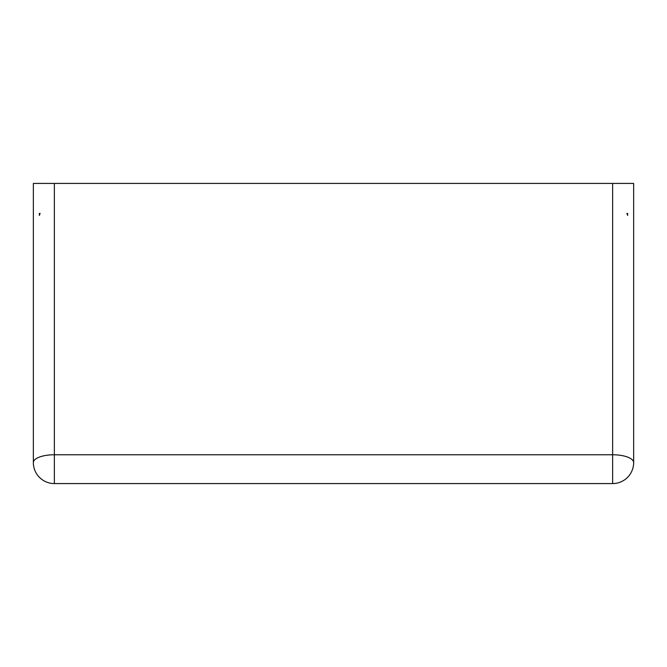<?xml version="1.0" encoding="UTF-8"?>
<svg xmlns="http://www.w3.org/2000/svg" width="667" height="667" viewBox="0 0 667 667"><rect width="100%" height="100%" fill="white"/><g stroke="black" fill="none" stroke-linecap="round" stroke-linejoin="round"><path stroke-width="1" d="M39.353 215.416L39.353 213.44L40.112 213.44A56.57 21.011 -90 0 0 39.353 215.416M626.888 213.44L627.647 213.44L626.888 213.44A56.57 21.011 -90 0 1 627.647 215.416L627.647 213.44L627.647 215.416M54.361 483.575L54.361 454.761A21.011 7.804 180 0 0 33.35 462.564A21.011 21.011 0 0 0 37.494 475.096A21.011 21.011 0 0 0 37.544 475.154A21.011 21.011 0 0 0 54.361 483.575L612.639 483.575A21.011 21.011 0 0 0 633.65 462.564A21.011 7.804 180 0 0 612.639 454.761L612.639 483.575A21.011 21.011 0 0 0 633.65 462.564L633.65 183.425L612.639 183.425L612.639 454.761L54.361 454.761L54.361 183.425L33.35 183.425L33.35 462.564A21.011 21.011 0 0 0 37.494 475.096A21.011 21.011 0 0 0 37.544 475.154A21.011 21.011 0 0 0 54.361 483.575A21.011 21.011 0 0 1 37.544 475.154M54.361 183.425L612.639 183.425M40.112 213.44L39.353 213.44"/></g></svg>
